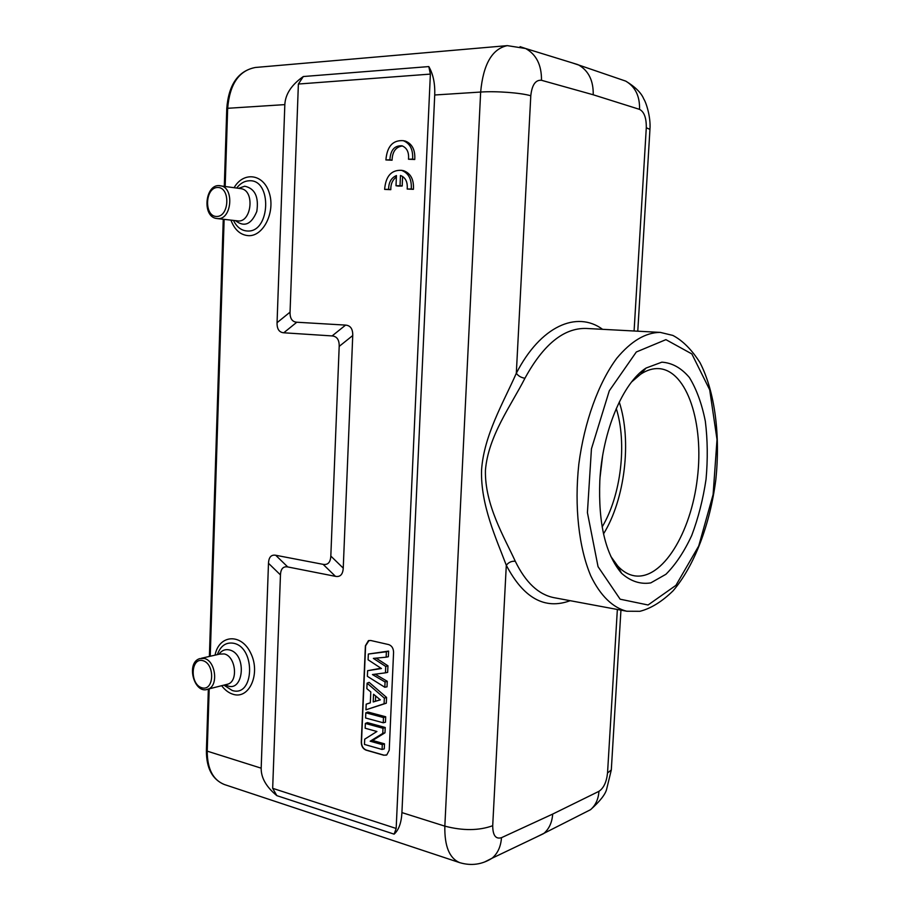 <?xml version="1.0" encoding="UTF-8"?>
<svg xmlns="http://www.w3.org/2000/svg" width="910" height="910" viewBox="0 0 910 910"><rect width="100%" height="100%" fill="white"/><g stroke="black" fill="none" stroke-linecap="round" stroke-linejoin="round"><path stroke-width="1.36" d="M599.815 480.867C602.374 431.169 622.963 382.61 646.077 368.038L661.866 362.169C672.149 362.851 681.328 367.97 689.405 377.525C696.571 389.252 701.883 403.847 705.341 421.296C707.627 439.803 707.866 459.14 706.046 479.297C703.066 499.306 698.288 518.04 691.714 535.501C684.24 551.642 675.641 564.564 665.915 574.29L650.752 582.901C640.378 584.516 630.653 581.319 621.576 573.3C605.491 554.417 598.245 523.603 599.815 480.867M385.897 159.944L389.901 159.819C390.492 150.07 394.53 145.395 401.992 145.805C406.941 147.829 409.113 152.3 408.499 159.239L412.605 159.113C413.185 149.581 410.08 143.439 403.289 140.675C392.881 139.947 387.08 146.362 385.897 159.944L392.062 160.217C392.369 151.606 395.839 146.851 402.493 145.964M408.499 159.239L414.755 159.512C415.335 150.013 412.23 143.882 405.439 141.118L403.756 140.777M393.575 652.345L389.218 750.238L386.796 754.902L383.781 755.232L366.025 750.124C362.988 748.862 361.406 746.245 361.281 742.287L365.388 645.816L368.413 640.674L370.734 640.492L388.684 644.587C391.812 645.702 393.438 648.284 393.575 652.345M396.168 828.464L430.373 74.097L298.378 84.038L290.051 312.141C289.903 318.477 292.155 321.833 296.796 322.231L345.595 325.098C350.521 325.507 352.898 328.988 352.739 335.54L343.241 568.124C342.877 574.438 340.283 577.179 335.471 576.348L287.742 566.941C283.192 566.168 280.769 568.83 280.462 574.915L272.67 788.322L396.168 828.464L394.11 834.152C398.762 830.022 401.367 822.845 401.924 812.596L434.718 94.993C435.151 83.618 433.183 74.142 428.815 66.578L430.373 74.097M396.009 185.742L400.025 185.674L400.468 175.482C405.553 177.473 407.794 182 407.179 189.041L411.274 188.984C411.832 179.156 408.545 172.934 401.435 170.318C391.311 169.886 385.703 176.244 384.634 189.394L388.638 189.325C388.627 182.375 391.232 177.791 396.453 175.573L396.009 185.742L398.171 186.084L402.186 186.015L402.607 176.426M384.634 189.394L390.799 189.667C390.663 184.093 392.517 179.873 396.385 176.995M407.179 189.041L413.424 189.325C413.982 179.52 410.706 173.31 403.596 170.693L402.174 170.443M376.922 731.492L365.16 728.239L365.365 723.439L383.008 728.262L382.78 733.403L370.188 741.206L382.291 744.63L382.075 749.465L364.466 744.448L364.694 739.193L376.922 731.492M382.075 749.465L384.27 748.873L384.498 743.823L382.291 744.63M370.188 741.206L372.588 740.467L384.498 743.823M382.78 733.403L384.987 732.789L372.588 740.467M383.008 728.262L385.226 727.488L384.987 732.789M365.365 723.439L367.412 722.62L385.226 727.488M383.258 722.779L365.592 718.001L365.82 712.803L383.485 717.535L383.258 722.779L385.453 722.233L385.692 716.773L383.485 717.535M365.82 712.803L367.867 712.018L385.692 716.773M373.214 701.951L380.334 699.858L373.544 694.239L373.214 701.951L380.209 699.756M375.659 695.991L375.432 701.166M384.338 698.106L384.088 703.76L365.945 709.811L366.195 704.158L370.313 702.861L370.791 691.941L366.855 688.688L367.094 683.171L384.338 698.106L386.557 697.424L386.295 703.202L384.088 703.76M367.094 683.171L369.141 682.363L386.557 697.424M366.195 704.158L370.325 702.77M365.945 709.811L386.295 703.202M381.438 668.532L368.095 659.795L368.334 654.04L386.386 651.765L386.147 657.179L373.373 658.385L385.738 666.461L385.453 672.831L372.452 674.56L385.055 681.965L384.816 687.255L367.378 676.323L367.617 670.704L381.438 668.532M367.617 670.704L380.983 668.236M384.816 687.255L387.023 686.811L387.262 681.294L375.182 674.196M385.055 681.965L387.262 681.294M385.453 672.831L387.66 672.354L387.956 665.813L376.149 658.123M385.738 666.461L387.956 665.813M386.147 657.179L388.354 656.724L388.604 651.094L368.334 654.04M386.386 651.765L388.604 651.094M386.272 755.152L383.997 755.163L366.229 750.045C363.204 748.782 361.623 746.177 361.486 742.219L365.604 645.77L369.039 640.481M394.11 834.152L276.845 795.647C266.22 786.888 260.999 777.731 261.181 768.177L268.484 563.279C268.78 557.193 271.191 554.52 275.707 555.259L323.107 564.348C327.896 565.144 330.466 562.38 330.819 556.067L339.191 346.391C339.35 339.862 336.984 336.382 332.104 335.926L283.749 332.787C279.142 332.366 276.913 328.999 277.061 322.686L284.83 104.616L227.659 108.29L225.179 186.448M276.845 795.647L272.67 788.322M298.378 84.038L303.314 76.531C291.518 84.801 285.365 94.174 284.83 104.616M535.444 837.518L543.998 833.298C549.196 828.748 552.097 822.333 552.688 814.075L501.49 837.678C500.83 846.63 497.702 853.478 492.082 858.21L484.552 862.009M571.696 62.699L578.817 65.065C588.702 70.946 593.502 80.853 593.218 94.776L639.548 109.371C639.901 96.187 635.305 86.769 625.761 81.126L619.312 78.92M602.522 456.513L600.077 477.067M602.136 526.947C621.007 495.597 627.24 443.432 616.275 408.522M619.255 402.072C631.984 440.633 624.954 499.431 603.512 533.908M610.815 556.408L617.697 565.975C622.827 571.514 628.389 574.79 634.395 575.803C662.298 580.364 691.088 532.816 697.367 478.25C704.112 423.753 687.323 370.768 659.124 368.63C653.062 368.209 646.873 370.074 640.583 374.249L631.642 381.927M602.591 329.318C576.906 310.39 540.54 325.962 516.311 373.293C518.359 376.035 521.237 377.684 524.945 378.241C511.101 405.473 488.204 435.992 485.428 470.334C484.7 504.868 504.333 537.321 515.288 561.265C511.613 560.958 508.61 562.3 506.301 565.281C523.557 598.2 544.851 610.007 570.183 600.691M543.566 833.64L492.082 858.21C481.982 864.58 471.198 866.058 459.732 862.657C449.403 858.346 444.444 846.175 444.842 826.143L480.651 92.046C496.155 90.954 520.543 92.775 530.792 95.755L516.311 373.293C503.344 402.675 483.972 435.173 481.561 470.026C480.48 504.993 496.405 538.959 506.301 565.281L492.708 825.711C492.788 835.414 495.722 839.395 501.49 837.678M400.025 185.674L402.186 186.015M411.274 188.984L413.424 189.325M388.638 189.325L390.799 189.667M389.901 159.819L392.062 160.217M412.605 159.113L414.755 159.512M665.915 339.646L691.862 353.933L709.698 389.821L717.012 439.564L713.11 494.539L698.732 545.977L675.914 585.369L648.068 604.991L620.142 599.201L598.052 566.68L587.416 512.592L591.443 448.835L609.29 390.799L636.317 351.988L665.915 339.646M639.548 109.371C644.189 111.816 646.43 117.947 646.293 127.764L649.945 129.368L649.877 130.562M216.694 216.478C203.965 216.625 204.841 187.596 217.592 187.471C230.492 187.085 229.536 216.66 216.694 216.478M218.059 218.616L216.921 218.536C201.303 217.137 205.228 182.284 220.675 185.822C234.427 187.46 231.8 219.537 218.059 218.616M219.094 185.685L240.32 188.552M217.41 218.593L237.226 220.834C251.399 223.769 255.38 190.463 241.002 188.654L240.445 188.575M238.636 188.325L244.71 186.209C254.925 188.438 258.952 196.844 256.802 211.438C251.422 224.429 244.312 227.489 235.451 220.641M233.472 220.413C236.816 227.193 241.491 230.731 247.52 231.015C270.475 232.55 272.363 179.008 249.192 180.771C244.426 180.976 240.24 183.411 236.668 188.051M230.924 220.118C234.643 229.968 240.57 235.155 248.692 235.679C263.49 236.293 275.446 212.041 269.314 193.068C263.627 173.821 243.573 171.137 234.109 187.688M202.793 660.637C215.169 663.731 214.271 691.441 201.94 687.812C189.735 684.536 190.554 657.316 202.793 660.637M226.18 684.559L208.174 689.097C194.353 695.183 185.447 662.742 199.745 658.624L204.249 658.465C215.545 660.592 218.787 685.765 208.174 689.097L206.581 689.53M226.59 684.457L228.046 684.081C238.613 680.771 235.417 655.996 224.167 653.926L219.674 654.097L201.474 658.237M218.9 654.279C221.665 650.457 225.157 649.012 229.354 649.922C248.055 653.994 243.3 695.729 225.475 684.73M223.917 685.128L232.164 690.451C254.208 697.811 255.983 647.613 233.745 643.29C226.078 641.959 220.607 645.747 217.342 654.631M221.642 685.696C225.043 690.189 228.933 693.079 233.324 694.364C249.454 699.437 260.783 673.491 250.841 653.357C241.423 632.882 218.992 634.475 215.056 655.154M290.051 312.141L277.061 322.686M283.749 332.787L296.796 322.231M345.595 325.098L332.104 335.926M339.191 346.391L352.739 335.54M343.241 568.124L330.819 556.067M323.107 564.348L335.471 576.348M287.742 566.941L275.707 555.259M268.484 563.279L280.462 574.915M303.314 76.531L428.815 66.578M209.198 688.836L207.218 751.148L261.181 768.177M224.133 219.356L210.233 656.246M434.718 94.993L480.651 92.046C483.221 64.303 492.105 48.833 507.302 45.636L255.369 67.477C238.955 70.536 229.718 84.141 227.659 108.29L226.772 108.563L224.304 186.323M208.356 689.052L206.411 750.397L207.218 751.148C207.275 768.848 212.974 779.961 224.326 784.511C212.314 779.495 206.331 768.199 206.399 750.613M401.924 812.596L444.842 826.143C462.951 830.853 478.91 830.716 492.708 825.711M582.673 813.677L590.556 809.684C595.606 805.293 598.405 799.173 598.951 791.325C603.705 788.14 606.56 782.009 607.539 772.954L611.304 769.951L611.463 767.301M598.951 791.325L552.688 814.075M530.792 95.755C531.975 84.88 535.546 79.727 541.495 80.296L593.218 94.776M520.076 46.672L525.593 48.503C536.343 54.452 541.643 65.054 541.495 80.296M515.288 561.265C525.65 582.559 538.606 594.696 554.144 597.699L626.762 611.236C612.919 607.789 600.361 595.777 590.806 575.928C578.851 547.763 574.21 506.483 578.828 464.1C584.322 421.83 598.541 382.803 616.798 358.244C631.062 341.148 645.486 332.537 660.057 332.389L660.273 332.4M626.762 611.236L639.923 611.304C650.957 608.471 662.014 601.635 673.116 590.783C694.523 565.713 710.028 524.41 715.783 479.991C720.504 435.458 715.01 391.778 699.972 362.589C691.714 349.645 682.671 340.59 672.865 335.426L660.307 332.4L586.29 328.453C563.881 327.805 543.429 344.401 524.945 378.241M607.539 772.954L617.355 609.484M634.088 331.001L646.293 127.764M578.851 65.065L625.761 81.126C635.373 86.985 641.391 92.968 643.814 99.065C645.929 102.056 650.957 116.833 649.945 129.368L637.773 331.206M223.257 219.253L209.391 656.44M620.938 610.155L611.304 769.951L606.731 788.822C605.628 794.066 600.236 801.016 590.556 809.684L544.021 833.287M459.732 862.657L224.326 784.511M507.302 45.636L525.593 48.503L577.975 64.644M226.772 108.472C228.649 84.539 238.181 70.878 255.369 67.477M401.435 170.318L403.596 170.693M403.289 140.675L405.439 141.118M617.697 565.975L621.576 573.3M640.583 374.249L646.077 368.038"/></g></svg>
